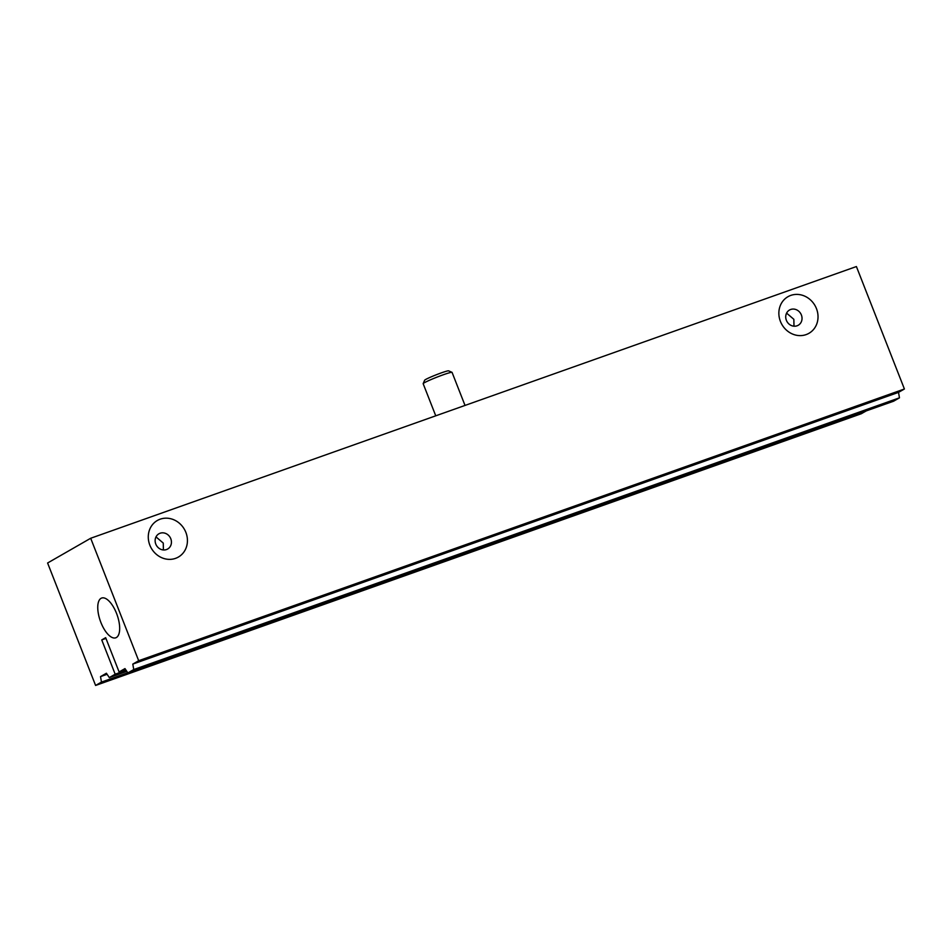 <?xml version="1.0" encoding="UTF-8"?>
<svg xmlns="http://www.w3.org/2000/svg" width="952" height="952" viewBox="0 0 952 952"><rect width="100%" height="100%" fill="white"/><g stroke="black" fill="none" stroke-linecap="round" stroke-linejoin="round"><path stroke-width="1.43" d="M133.744 669.553L127.865 672.921L893.583 401.208L899.462 397.829L133.744 669.553L132.804 664.091L898.521 392.367L899.462 397.829M126.128 670.327L115.18 674.206L101.745 639.923L105.66 637.673L119.095 671.957L124.974 668.59L127.865 672.921M132.804 664.091L138.683 660.712L904.4 388.999L898.521 392.367M119.095 671.957L125.664 669.625M127.758 672.755L101.459 682.084L100.519 676.622L106.398 673.242L109.301 677.586L126.83 671.362M100.519 676.622L107.1 674.29M101.745 639.923L105.958 638.423M101.031 598.332A21.099 8.913 70.5 0 1 101.662 598.046A21.099 8.913 70.5 0 1 117.12 614.944A21.099 8.913 70.5 0 1 115.763 637.804A21.099 8.913 70.5 0 1 100.591 621.668A21.099 8.913 70.5 0 1 101.031 598.332M866.213 410.919L861.31 413.739L95.593 685.452L101.459 682.084M138.683 660.712L90.69 538.261L856.407 266.548L904.4 388.999M451.998 372.327L448.582 370.84A12.876 0.892 158.6 0 0 436.325 374.755A12.876 0.892 158.6 0 0 424.663 380.217L423.176 383.62A15.518 1.083 -21.4 0 1 437.218 377.04A15.518 1.083 -21.4 0 1 451.998 372.327A15.518 1.083 -21.4 0 1 452.057 372.375L465.016 405.433M435.754 415.822L423.164 383.704A15.518 1.083 -21.4 0 1 423.176 383.62M786.376 320.3A8.782 7.937 -119.9 0 1 789.505 310.019A8.782 7.937 -119.9 0 1 800.763 313.684A8.782 7.937 -119.9 0 1 798.252 325.251A8.782 7.937 -119.9 0 1 786.376 320.3M780.426 321.407A21.099 19.064 -119.9 0 1 800.811 294.846A21.099 19.064 -119.9 0 1 814.103 328.785A21.099 19.064 -119.9 0 1 780.426 321.407M793.992 326.203L793.849 319.301L786.59 313.125M155.783 544.068A8.782 7.937 -119.9 0 1 158.913 533.786A8.782 7.937 -119.9 0 1 170.17 537.452A8.782 7.937 -119.9 0 1 167.659 549.018A8.782 7.937 -119.9 0 1 155.783 544.068M149.845 545.175A21.099 19.064 -119.9 0 1 170.218 518.614A21.099 19.064 -119.9 0 1 183.51 552.553A21.099 19.064 -119.9 0 1 149.845 545.175M163.399 549.97L163.256 543.068L155.997 536.892M109.301 677.586L115.18 674.206M90.69 538.261L47.6 563.001L95.593 685.452"/></g></svg>
